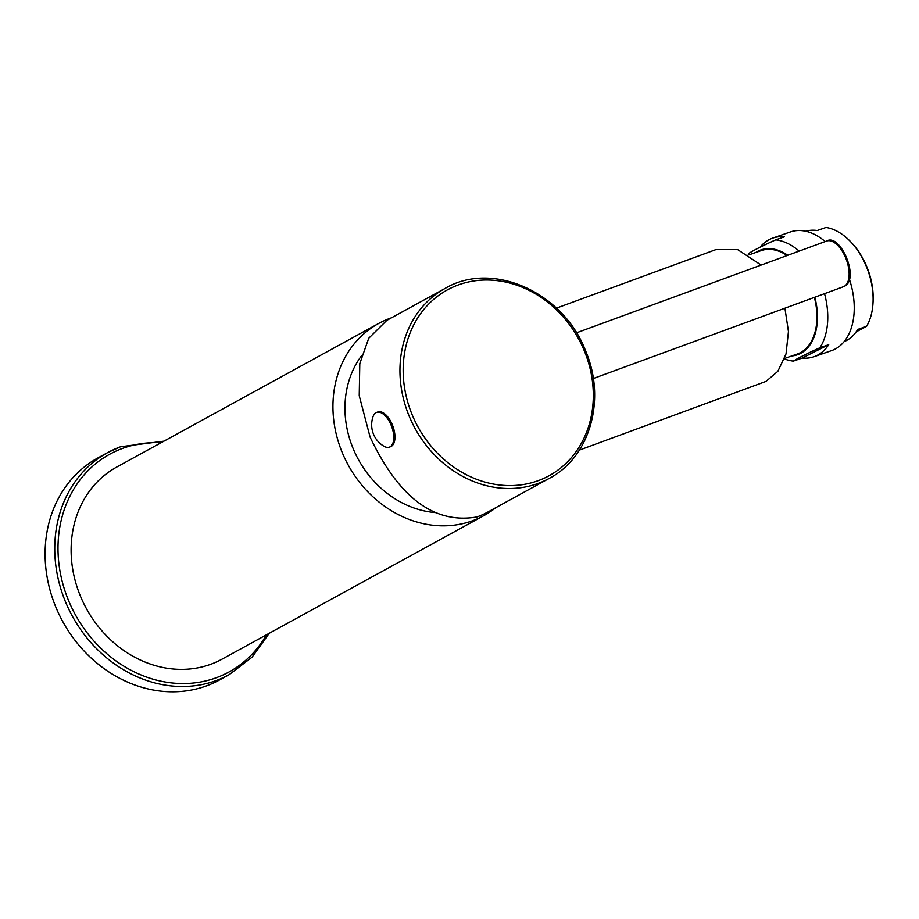 <?xml version="1.0" encoding="UTF-8"?>
<svg xmlns="http://www.w3.org/2000/svg" width="919" height="919" viewBox="0 0 919 919"><rect width="100%" height="100%" fill="white"/><g stroke="black" fill="none" stroke-linecap="round" stroke-linejoin="round"><path stroke-width="1.38" d="M219.549 679.957A126.581 109.418 -118.7 0 1 206.626 685.827A126.581 109.418 61.3 0 1 59.011 614.26A126.581 109.418 61.3 0 1 97.851 457.961L107.512 452.676A126.581 109.418 61.3 0 0 68.661 608.964A126.581 109.418 61.3 0 0 216.287 680.531A126.581 109.418 61.3 0 0 229.199 674.661L219.549 679.957M391.437 317.825A109.545 94.691 61.3 0 0 389.771 318.422A109.545 94.691 61.3 0 0 378.594 323.499L116.77 467.024A109.545 94.691 61.3 0 0 83.158 602.278A109.545 94.691 61.3 0 0 210.91 664.219A109.545 94.691 61.3 0 0 222.088 659.13L483.911 515.605A109.545 94.691 61.3 0 0 495.743 507.713M378.594 323.499A109.545 94.691 61.3 0 0 344.981 458.753A109.545 94.691 61.3 0 0 472.734 520.682A109.545 94.691 61.3 0 0 483.911 515.605M436.364 512.664A96.15 83.124 -118.7 0 1 355.527 453.952A96.15 83.124 -118.7 0 1 361.489 355.802M556.443 308.129L715.775 249.658L737.67 249.635L761.15 265.063M784.918 308.198L788.445 331.541L786.021 353.964L777.853 371.31L766.067 381.374L579.372 450.103M787.112 255.528A54.772 35.106 -109.2 0 0 761.219 250.6L748.813 254.919M814.372 297.388A54.772 35.106 70.8 0 1 797.21 354.056L784.631 358.433M814.82 297.228A55.496 35.577 70.8 0 1 791.776 355.952M755.786 252.495A55.496 35.577 70.8 0 1 787.778 255.287M824.515 293.666A62.802 40.264 70.8 0 1 819.897 347.75C806.813 353.677 797.968 358.134 793.373 361.11A62.802 40.264 70.8 0 1 784.458 358.915M802.195 358.031A62.802 40.264 -109.2 0 0 813.97 356.733A62.802 40.264 -109.2 0 0 828.72 344.671L802.195 358.031L793.373 361.11M828.72 344.671L819.897 347.75M849.397 279.227A62.802 40.264 70.8 0 1 831.615 350.598L813.97 356.733M825.193 241.559A62.802 40.264 -109.2 0 0 790.34 231.967L772.695 238.101A62.802 40.264 -109.2 0 1 784.47 236.803L775.647 239.87A62.802 40.264 70.8 0 1 799.139 251.117M748.284 254.586A62.802 40.264 70.8 0 1 749.123 253.23C753.718 250.255 762.563 245.798 775.647 239.87M772.695 238.101A62.802 40.264 -109.2 0 0 760.082 247.222M844.147 341.569A58.425 37.449 70.8 0 0 857.749 329.416L866.571 326.348A58.425 37.449 -109.2 0 0 872.958 303.741A58.425 37.449 -109.2 0 0 866.479 266.74A58.425 37.449 -109.2 0 0 851.844 243.041A58.425 37.449 -109.2 0 0 826.02 227.452L817.198 230.531A58.425 37.449 70.8 0 0 805.768 231.255M856.152 331.862L866.571 326.348M851.844 243.041L852.821 244.121A55.99 35.887 70.8 0 1 873.05 302.282L872.958 303.741M476.995 516.949C436.043 523.991 399.972 500.154 370.093 437.088L359.226 395.698L359.8 363.602L368.726 338.272L386.796 320.375L445.095 288.417A108.327 93.646 61.3 0 0 409.012 415.756A108.327 93.646 61.3 0 0 549.24 478.385L488.058 511.929A108.327 93.646 -118.7 0 1 476.995 516.949M377.835 411.965A18.495 9.224 69.8 0 1 392.62 425.508A18.495 9.224 69.8 0 1 391.218 446.404A18.495 9.224 -110.2 0 1 390.586 446.691L389.392 447.128A18.495 9.224 -110.2 0 0 390.024 446.841A18.495 9.224 69.8 0 0 391.437 425.934A18.495 9.224 69.8 0 0 376.652 412.401L377.835 411.965M389.392 447.128A18.495 9.224 -110.2 0 1 384.039 446.301A24.813 24.813 0 0 1 373.103 416.502A18.495 9.224 -110.2 0 1 376.02 412.688A18.495 9.224 69.8 0 1 376.652 412.401M161.055 442.751A124.145 107.316 61.3 0 0 122.422 448.461A124.145 107.316 61.3 0 0 68.397 600.164A124.145 107.316 61.3 0 0 216.436 677.694A124.145 107.316 61.3 0 0 266.372 634.857M120.423 446.806A126.581 109.418 61.3 0 0 107.512 452.676L120.504 446.76L163.938 441.166M826.606 241.042A24.342 12.131 69.8 0 1 846.066 258.859A24.342 12.131 69.8 0 1 844.205 286.36A24.342 12.131 69.8 0 1 843.378 286.739L844.458 286.246C860.173 279.123 840.23 232.622 826.606 241.042L576.443 332.85M584.45 351.173A105.926 91.578 61.3 0 0 458.121 285.005A105.926 91.578 61.3 0 0 412.034 414.446A105.926 91.578 61.3 0 0 538.35 480.614A105.926 91.578 61.3 0 0 584.45 351.173M229.199 674.661L252.093 657.165L269.244 633.283M593.306 378.525L843.378 286.739M549.24 478.385C590.055 457.248 606.46 399.179 585.587 350.851C563.347 292.139 492.32 260.353 445.095 288.417"/></g></svg>
